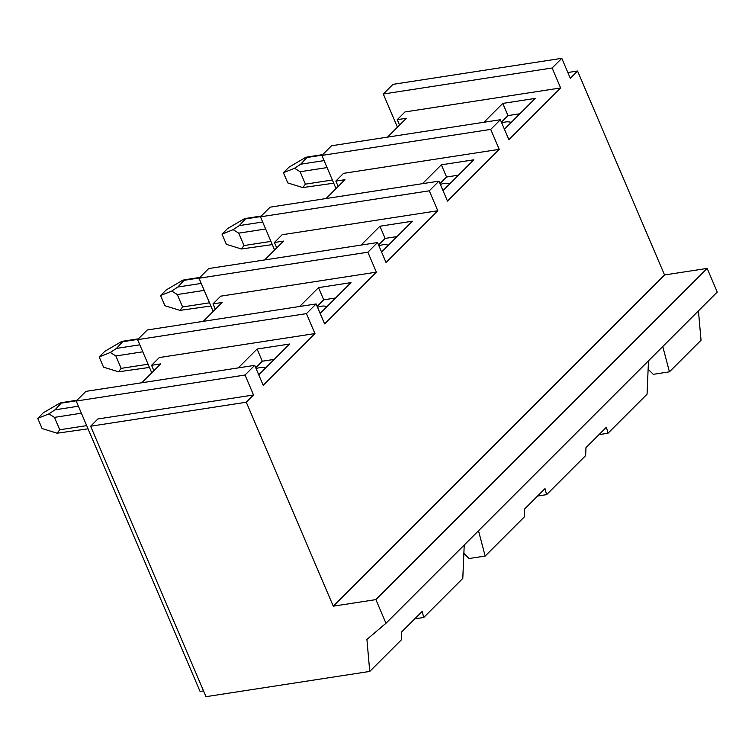 <?xml version="1.0" encoding="UTF-8"?>
<svg xmlns="http://www.w3.org/2000/svg" width="755" height="755" viewBox="0 0 755 755"><rect width="100%" height="100%" fill="white"/><g stroke="black" fill="none" stroke-linecap="round" stroke-linejoin="round"><path stroke-width="1.13" d="M463.872 553.377L469.025 558.54L485.163 556.058L524.215 517.015L524.555 509.059L544.997 488.617L546.582 494.648L585.635 455.605L585.974 447.649L606.416 427.217L608.001 433.247L647.054 394.204L648.488 360.805M464.231 545.016L462.796 578.415L423.744 617.458L422.158 611.437L401.717 631.869L401.377 639.825L369.752 671.431L206.002 696.676L90.638 426.216L246.281 402.226L253.529 394.978L97.895 418.968L90.638 426.216M414.74 618.855L423.744 617.458M253.529 394.978L245.026 375.027L76.198 401.047L200.066 691.457L203.548 690.919M648.13 369.157L653.283 374.329L669.421 371.837L701.036 340.231L698.432 310.871M598.998 434.635L608.001 433.247M537.579 496.035L546.582 494.648M662.767 346.517L669.421 371.837M369.752 671.431L366.911 639.419L385.975 623.262L375.886 599.612L333.276 606.18L246.281 402.226M478.51 530.737L485.163 556.058M76.198 401.047L85.872 391.383L254.699 365.354L263.202 385.305L314.958 333.568L159.314 357.559L151.576 365.297L153.888 370.714M151.764 372.828L137.618 339.646L306.445 313.618L314.958 333.568M137.618 339.646L147.291 329.973L316.118 303.944L324.622 323.895L376.377 272.159L220.734 296.158L212.995 303.887L215.307 309.305M213.184 311.419L199.037 278.236L367.864 252.208L376.377 272.159M199.037 278.236L208.71 268.563L377.538 242.544L386.041 262.495L437.796 210.758L282.153 234.748L274.414 242.487L276.726 247.895M274.612 250.018L260.456 216.827L429.284 190.807L437.796 210.758M260.456 216.827L270.13 207.163L438.957 181.134L447.46 201.085L499.215 149.348L343.572 173.339L335.833 181.077L338.146 186.494M336.032 188.608L321.875 155.426L490.703 129.398L499.215 149.348M397.451 127.199L383.295 94.016L552.122 67.997L560.635 87.948L508.879 139.684L500.376 119.724L331.549 145.753L321.875 155.426M560.635 87.948L404.991 111.938L397.253 119.677L399.565 125.085M383.295 94.016L392.968 84.352L561.795 58.324L570.308 78.275L577.556 71.017L567.845 72.518M385.975 623.262L717.25 292.053L707.161 268.402L664.551 274.971L577.556 71.017M375.886 599.612L707.161 268.402M664.551 274.971L333.276 606.18M552.122 67.997L561.795 58.324M490.703 129.398L500.376 119.724M429.284 190.807L438.957 181.134M367.864 252.208L377.538 242.544M306.445 313.618L316.118 303.944M245.026 375.027L254.699 365.354M151.576 365.297L160.711 363.891L141.846 382.747M255.737 367.789L262.296 361.22L257.096 349.027L238.231 367.893M257.096 349.027L289.561 344.025L258.739 374.839M212.995 303.887L222.13 302.481L203.265 321.347M317.157 306.379L323.716 299.82L318.516 287.627L299.65 306.483M318.516 287.627L350.981 282.625L320.158 313.429M274.414 242.487L283.55 241.081L264.684 259.937M381.577 252.028L412.4 221.215L379.935 226.217L361.069 245.082M335.833 181.077L344.969 179.671L326.103 198.527M442.996 190.619L473.819 159.805L441.354 164.816L422.489 183.673M397.253 119.677L406.388 118.261L387.523 137.127M483.908 122.263L502.773 103.407L507.973 115.6L501.414 122.159M504.416 129.218L535.238 98.405L502.773 103.407M262.296 361.22L274.197 359.389M323.716 299.82L335.616 297.98M378.576 244.969L385.135 238.41L397.036 236.579M379.935 226.217L385.135 238.41M439.995 183.569L446.554 177.01L458.455 175.169M441.354 164.816L446.554 177.01M519.874 113.769L507.973 115.6M81.38 413.211L54.445 417.364L48.877 413.882L55.03 409.823L61.655 402.613L77.001 400.244M76.444 400.792L61.797 403.057C62.391 402.368 61.589 402.462 59.409 403.359L43.318 412.787L37.75 418.355L48.877 413.882M54.445 417.364L59.749 429.774L57.116 433.2L88.042 428.831M139.817 344.818L116.449 348.414L110.296 352.481L115.864 355.954L121.168 368.364L118.535 371.79L149.462 367.421M116.449 348.414L123.074 341.203L138.42 338.835M137.863 339.391L123.216 341.647C123.811 340.958 123.018 341.062 120.828 341.949L104.737 351.377L99.169 356.945L110.296 352.481M201.236 283.408L177.869 287.013L171.715 291.071L177.293 294.544L182.587 306.964L179.954 310.38L210.881 306.011M177.869 287.013L184.494 279.794L199.839 277.434M199.282 277.982L184.635 280.237C185.23 279.558 184.437 279.652 182.248 280.539L166.157 289.977L160.588 295.535L171.715 291.071M265.637 228.991L238.712 233.144L233.135 229.662L239.288 225.603L245.913 218.393L261.258 216.024M260.711 216.581L246.055 218.837C246.649 218.148 245.856 218.252 243.667 219.139L227.576 228.567L222.008 234.135L233.135 229.662M238.712 233.144L244.007 245.554L241.373 248.98L272.3 244.611M324.084 160.598L300.707 164.203L294.554 168.261L300.131 171.734L305.426 184.154L302.793 187.57L333.719 183.201M300.707 164.203L307.332 156.983L322.678 154.624M322.13 155.171L307.474 157.427C308.068 156.738 307.276 156.842 305.086 157.729L288.995 167.166L283.427 172.725L294.554 168.261M37.75 418.355L42.101 428.557L57.116 433.2M99.169 356.945L103.52 367.156L118.535 371.79M160.588 295.535L164.939 305.747L179.954 310.38M222.008 234.135L226.358 244.337L241.373 248.98M283.427 172.725L287.778 182.936L302.793 187.57M78.397 406.218L55.03 409.823M86.674 425.622L59.749 429.774M142.799 351.802L115.864 355.954M148.093 364.212L121.168 368.364M204.218 290.392L177.293 294.544M209.512 302.812L182.587 306.964M262.655 221.998L239.288 225.603M270.932 241.402L244.007 245.554M327.057 167.582L300.131 171.734M332.351 180.001L305.426 184.154M265.562 368.025A12.722 12.722 0 0 0 256.162 368.78M326.981 306.615A12.722 12.722 0 0 0 317.581 307.379M388.4 245.215A12.722 12.722 0 0 0 379.001 245.97M449.82 183.805A12.722 12.722 0 0 0 440.42 184.56M511.239 122.395A12.722 12.722 0 0 0 501.839 123.159"/></g></svg>
